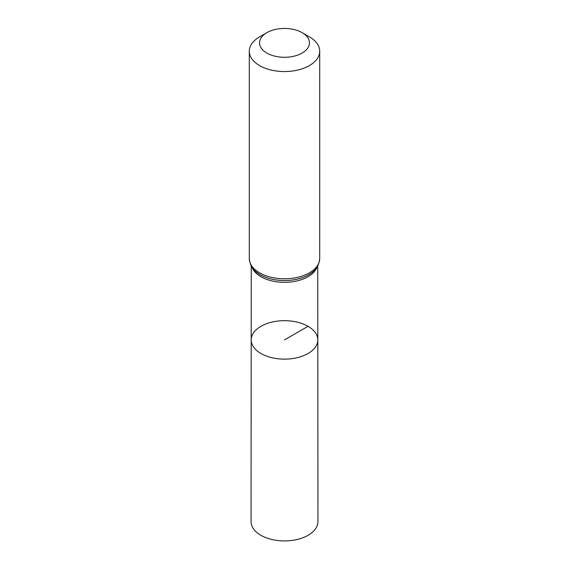 <?xml version="1.0" encoding="UTF-8"?>
<svg xmlns="http://www.w3.org/2000/svg" width="569" height="569" viewBox="0 0 569 569"><rect width="100%" height="100%" fill="white"/><g stroke="black" fill="none" stroke-linecap="round" stroke-linejoin="round"><path stroke-width="0.85" d="M317.808 339.899A33.308 19.232 180 0 1 284.5 359.139A33.308 19.232 180 0 1 251.192 339.899A33.308 19.232 0 0 0 260.951 353.505A33.308 19.232 0 0 0 297.253 357.673A33.308 19.232 0 0 0 317.808 339.899A33.308 19.232 0 0 0 284.5 320.681A33.308 19.232 0 0 0 251.192 339.899L251.057 521.602A33.443 19.31 0 0 0 260.851 535.265A33.443 19.31 0 0 0 297.31 539.448A33.443 19.31 0 0 0 317.943 521.602L317.751 265.951M309.394 36.85L302.153 32.675A24.965 14.417 180 0 1 302.153 53.059A24.965 14.417 180 0 1 266.847 53.059A24.965 14.417 180 0 1 266.847 32.675A24.965 14.417 180 0 1 302.153 32.675L309.394 36.85A35.207 20.328 180 0 1 319.707 51.224A35.207 20.328 180 0 1 284.5 71.552A35.207 20.328 180 0 1 249.293 51.224A35.207 20.328 180 0 1 259.606 36.85L266.847 32.675M308.049 326.314L284.5 339.906M252.01 267.231A33.251 19.197 0 0 0 260.993 276.726A33.251 19.197 0 0 0 293.867 281.57A33.251 19.197 0 0 0 316.99 267.231M260.31 274.791A34.211 19.751 0 0 0 313.313 271.47A34.211 19.751 0 0 0 313.327 271.456A34.247 19.773 0 0 1 260.282 274.763A34.247 19.773 0 0 1 255.659 271.441A34.211 19.751 0 0 0 255.687 271.47A34.211 19.751 0 0 0 260.31 274.791M249.293 51.224L249.293 258.461A35.207 20.328 0 0 0 259.606 272.836A35.207 20.328 0 0 0 297.971 277.238A35.207 20.328 0 0 0 319.707 258.461C319.109 264.322 316.99 268.653 313.341 271.441L313.313 271.47M251.249 265.951L251.192 339.899M255.687 271.47L255.659 271.441C252.01 268.653 249.891 264.322 249.293 258.461M319.707 51.224L319.707 258.461"/></g></svg>

